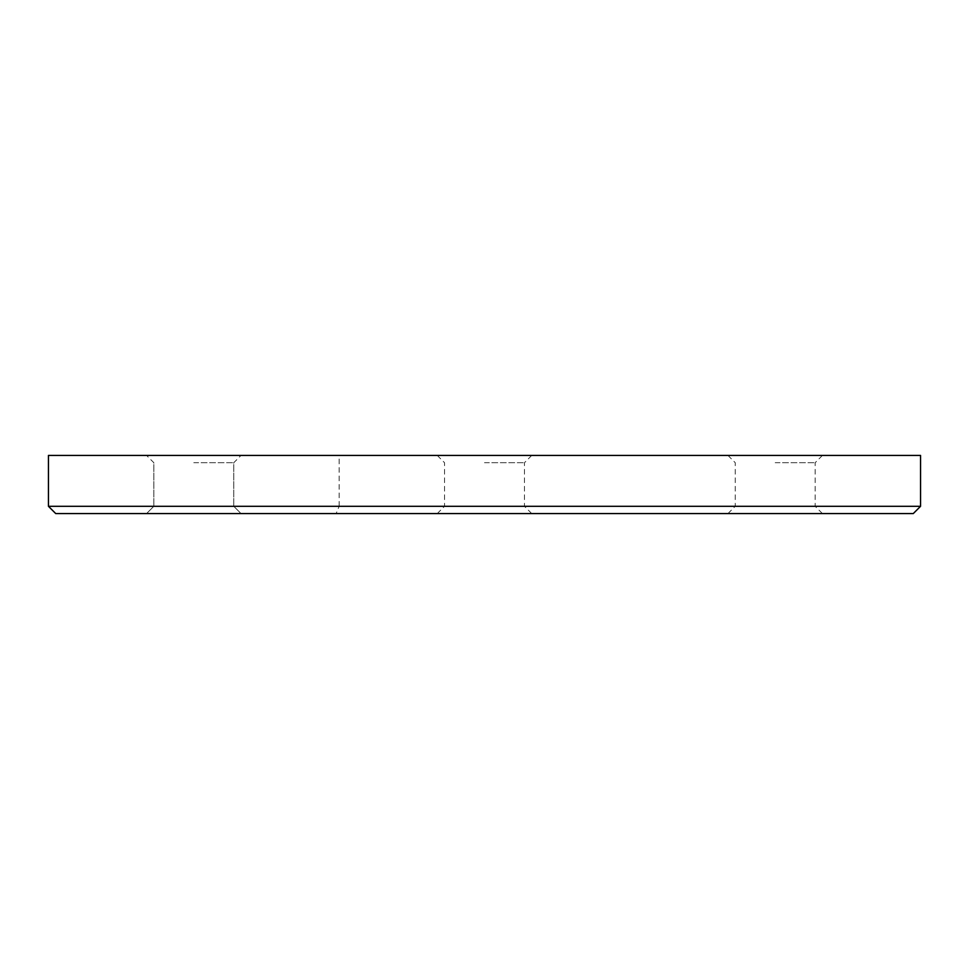 <?xml version="1.0" encoding="UTF-8"?>
<svg xmlns="http://www.w3.org/2000/svg" width="969" height="969" viewBox="0 0 969 969"><rect width="100%" height="100%" fill="white"/><g stroke="black" fill="none" stroke-linecap="round" stroke-linejoin="round"><path stroke-width="0.73" stroke-dasharray="4.84 3.63" d="M920.55 506.302L920.55 455.43L48.45 455.43L48.45 506.302L55.717 513.57L913.282 513.57L920.55 506.302L339.15 506.302L339.15 455.43M193.8 455.43L241.039 455.43L193.8 455.43M484.5 455.43L531.739 455.43L484.5 455.43M775.2 455.43L822.439 455.43L775.2 455.43M193.8 513.57L241.039 513.57L193.8 513.57M484.5 513.57L531.739 513.57L484.5 513.57M775.2 513.57L822.439 513.57L775.2 513.57M48.45 506.302L339.15 506.302L336.134 513.57M193.8 462.697L233.771 462.697L193.8 462.697M484.5 462.697L524.471 462.697L484.5 462.697M775.2 462.697L815.171 462.697L775.2 462.697M193.8 506.302L233.771 506.302L193.8 506.302M484.5 506.302L524.471 506.302L484.5 506.302M775.2 506.302L815.171 506.302L775.2 506.302M241.039 513.57L233.771 506.302L241.039 513.57L233.771 506.302L233.771 462.697L233.771 506.302L233.771 462.697L241.039 455.43M146.561 513.57L153.829 506.302L146.561 513.57L153.829 506.302L153.829 462.697L153.829 506.302L153.829 462.697L146.561 455.43M531.739 513.57L524.471 506.302L524.471 462.697L531.739 455.43M437.261 513.57L444.529 506.302L444.529 462.697L437.261 455.43M822.439 513.57L815.171 506.302L815.171 462.697L822.439 455.43M727.961 513.57L735.229 506.302L735.229 462.697L727.961 455.43"/><path stroke-width="1.45" d="M920.55 506.302L920.55 455.43L48.45 455.43L48.45 506.302L55.717 513.57L913.282 513.57L920.55 506.302L48.45 506.302"/></g></svg>
